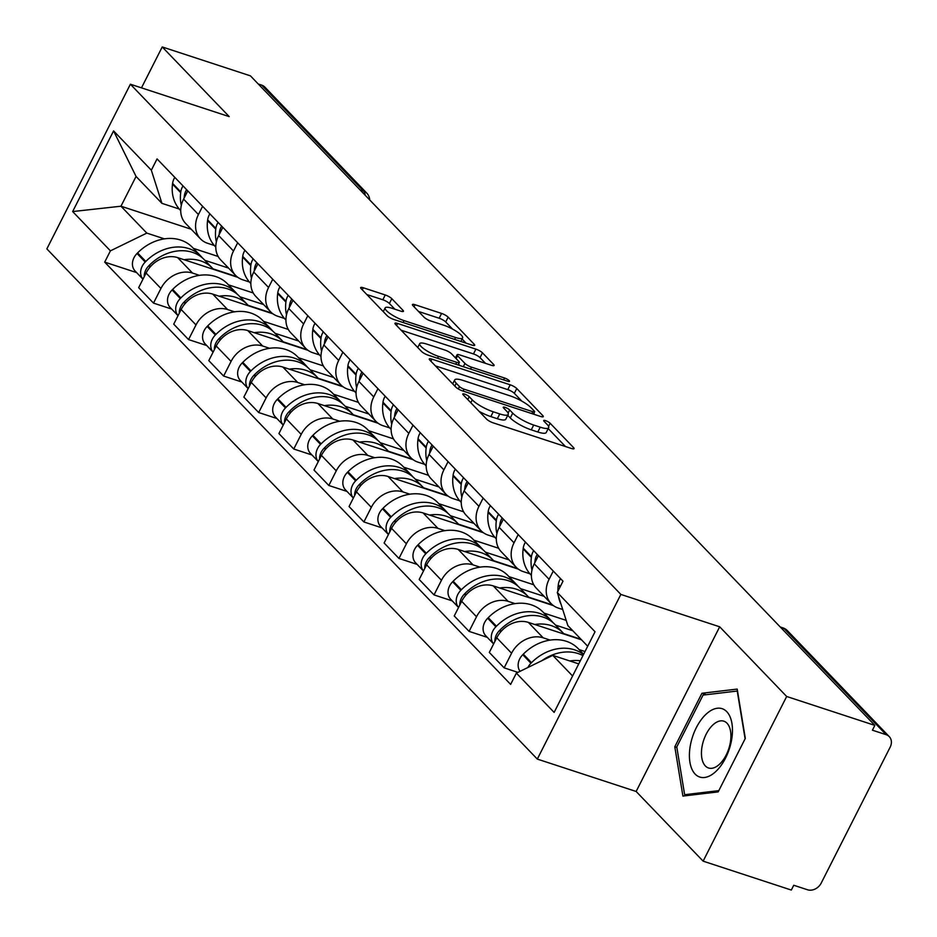 <?xml version="1.0" encoding="UTF-8"?>
<svg xmlns="http://www.w3.org/2000/svg" width="937" height="937" viewBox="0 0 937 937"><rect width="100%" height="100%" fill="white"/><g stroke="black" fill="none" stroke-linecap="round" stroke-linejoin="round"><path stroke-width="1.41" d="M464.635 394.126A3.807 0.878 26.9 0 0 462.796 394.008A3.807 0.878 26.9 0 0 463.136 394.735L486.584 419.12A5.435 1.253 26.9 0 0 493.143 422.833L571.441 448.495A5.435 1.253 26.9 0 0 574.076 448.659A5.435 1.253 26.9 0 0 573.585 447.628L550.136 423.243A3.807 0.878 26.9 0 0 545.545 420.643A3.807 0.878 26.9 0 0 543.706 420.526A3.807 0.878 26.9 0 0 544.046 421.252L547.079 424.402A17.381 4.029 26.9 0 1 548.66 427.705A17.381 4.029 26.9 0 1 540.227 427.19L533.703 425.047A17.381 4.029 26.9 0 1 512.715 413.147L509.681 409.984A3.807 0.878 26.9 0 0 505.09 407.384A3.807 0.878 26.9 0 0 503.251 407.267A3.807 0.878 26.9 0 0 503.591 407.993L506.624 411.144A17.381 4.029 26.9 0 1 508.205 414.447A17.381 4.029 26.9 0 1 499.772 413.931L493.249 411.788A17.381 4.029 26.9 0 1 472.26 399.876L469.226 396.726A3.807 0.878 26.9 0 0 464.635 394.126M391.818 298.692A5.435 1.253 26.9 0 0 385.259 294.968L363.298 287.776A5.435 1.253 26.9 0 0 360.651 287.612A5.435 1.253 26.9 0 0 361.155 288.643L387.18 315.722A5.435 1.253 26.9 0 0 393.739 319.447L472.037 345.109A5.435 1.253 26.9 0 0 474.684 345.273A5.435 1.253 26.9 0 0 474.181 344.242L448.155 317.151A5.435 1.253 26.9 0 0 441.596 313.438L415.056 304.736A5.435 1.253 26.9 0 0 412.421 304.572A5.435 1.253 26.9 0 0 412.912 305.603L424.063 317.198A5.435 1.253 26.9 0 0 430.61 320.922L443.775 325.233A14.535 3.373 26.9 0 1 457.139 331.827A14.535 3.373 26.9 0 1 462.632 337.941A14.535 3.373 26.9 0 1 455.581 337.507L404.034 320.618A14.535 3.373 26.9 0 1 390.659 314.012A14.535 3.373 26.9 0 1 385.166 307.898A14.535 3.373 26.9 0 1 392.228 308.332L400.813 311.154A5.435 1.253 26.9 0 0 403.449 311.318A5.435 1.253 26.9 0 0 402.957 310.288L391.818 298.692L389.382 303.494A5.435 1.253 26.9 0 0 382.823 299.77L366.8 294.523M719.686 626.806L636.141 791.472L703.125 861.15L786.67 696.484L719.686 626.806L620.856 594.421L130.395 84.225L229.214 116.621L162.23 46.944L250.425 75.85L874.853 725.39L872.417 730.192L886.156 734.69L784.339 628.774A11.068 5.962 -71.9 0 0 782.91 627.86L780.263 626.994M786.67 696.484L874.853 725.39M431.91 359.152A5.435 1.253 26.9 0 0 429.275 358.988A5.435 1.253 26.9 0 0 429.767 360.019L455.804 387.098A5.435 1.253 26.9 0 0 462.363 390.823L540.661 416.485A5.435 1.253 26.9 0 0 543.296 416.649A5.435 1.253 26.9 0 0 542.804 415.618L516.767 388.527A5.435 1.253 26.9 0 0 510.208 384.814L431.91 359.152L430.879 361.178M421.498 351.41L395.461 324.331A5.435 1.253 26.9 0 1 394.969 323.3A5.435 1.253 26.9 0 1 397.604 323.464L475.902 349.126A5.435 1.253 26.9 0 1 482.461 352.839L493.6 364.434A5.435 1.253 26.9 0 1 494.092 365.465A5.435 1.253 26.9 0 1 491.457 365.301L459.704 354.9A5.435 1.253 26.9 0 0 457.069 354.736A5.435 1.253 26.9 0 0 457.561 355.767L464.951 363.451A5.435 1.253 26.9 0 0 471.51 367.175L504.563 378.009A3.807 0.878 26.9 0 1 508.065 379.731A3.807 0.878 26.9 0 1 509.505 381.336A3.807 0.878 26.9 0 1 507.655 381.218L428.045 355.135A5.435 1.253 26.9 0 1 421.498 351.41M703.125 861.15L791.32 890.056L793.756 885.254L807.483 889.763A11.068 8.972 136.1 0 0 821.222 883.064L890.15 747.199A11.068 8.972 136.1 0 0 889.26 736.623A11.068 8.972 136.1 0 0 886.156 734.69M636.141 791.472L537.311 759.087L46.85 248.891L130.395 84.225M162.23 46.944L141.475 87.867M258.284 84.025L261.728 85.15A11.068 8.972 -43.9 0 1 264.831 87.082L366.66 192.999A11.068 8.972 136.1 0 0 363.556 191.066L261.728 85.15M562.727 609.507L558.276 608.054A25.451 20.626 -43.9 0 1 551.12 603.615A25.451 20.626 -43.9 0 1 549.094 579.289L553.263 571.055M581.526 639.819L528.339 622.391A25.451 20.626 136.1 0 0 496.751 637.792L511.579 653.218A25.451 20.626 -43.9 0 1 543.167 637.816L550.136 640.1M579.101 649.599L585.016 651.531M511.579 653.218L504.153 667.858L517.903 672.368M538.435 555.618L534.254 563.851A25.451 20.626 136.1 0 0 536.292 588.178L551.12 603.615M496.751 637.792L489.313 652.433L504.153 667.858M529.909 573.772L523.209 571.582A25.451 20.626 -43.9 0 1 516.053 567.131A25.451 20.626 -43.9 0 1 514.026 542.816L518.196 534.57M487.275 637.347L469.086 631.386L476.511 616.745A25.451 20.626 -43.9 0 1 508.1 601.343L515.069 603.627M544.034 613.114L566.194 620.376M503.368 519.145L499.187 527.379A25.451 20.626 136.1 0 0 501.225 551.706L516.053 567.131M553.474 605.642L493.272 585.906A25.451 20.626 136.1 0 0 461.683 601.308L454.246 615.949L469.086 631.386M494.841 537.299L488.142 535.097A25.451 20.626 -43.9 0 1 480.997 530.658A25.451 20.626 -43.9 0 1 478.959 506.331L483.141 498.097M452.208 600.875L434.018 594.913L441.456 580.272A25.451 20.626 -43.9 0 1 473.044 564.87L480.002 567.143M508.978 576.642L533.75 584.77M468.301 482.672L464.12 490.906A25.451 20.626 136.1 0 0 466.157 515.233L480.997 530.658M518.407 569.169L458.205 549.433A25.451 20.626 136.1 0 0 426.616 564.835L419.19 579.476L434.018 594.913M459.774 500.827L453.075 498.625A25.451 20.626 -43.9 0 1 445.93 494.186A25.451 20.626 -43.9 0 1 443.892 469.859L448.073 461.625M417.141 564.402L398.951 558.44L406.389 543.788A25.451 20.626 -43.9 0 1 437.977 528.386L444.934 530.67M473.911 540.169L498.683 548.286M433.234 446.188L429.052 454.433A25.451 20.626 136.1 0 0 431.09 478.748L445.93 494.186M483.351 532.696L423.137 512.961A25.451 20.626 136.1 0 0 391.549 528.363L384.123 543.003L398.951 558.44M424.707 464.342L418.007 462.152A25.451 20.626 -43.9 0 1 410.863 457.713A25.451 20.626 -43.9 0 1 408.825 433.386L413.006 425.152M382.085 527.918L363.896 521.956L371.321 507.315A25.451 20.626 -43.9 0 1 402.91 491.913L409.867 494.197M438.844 503.696L463.616 511.813M398.166 409.715L393.997 417.949A25.451 20.626 136.1 0 0 396.023 442.276L410.863 457.713M448.284 496.212L388.07 476.488A25.451 20.626 136.1 0 0 356.482 491.89L349.056 506.53L363.896 521.956M389.64 427.869L382.94 425.679A25.451 20.626 -43.9 0 1 375.796 421.228A25.451 20.626 -43.9 0 1 373.758 396.913L377.939 388.679M347.018 491.445L328.828 485.483L336.254 470.842A25.451 20.626 -43.9 0 1 367.843 455.441L374.812 457.724M403.777 467.212L428.56 475.34M363.099 373.242L358.93 381.476A25.451 20.626 136.1 0 0 360.956 405.803L375.796 421.228M413.217 459.739L353.003 440.003A25.451 20.626 136.1 0 0 321.414 455.405L313.989 470.058L328.828 485.483M354.573 391.397L347.885 389.195A25.451 20.626 -43.9 0 1 340.728 384.756A25.451 20.626 -43.9 0 1 338.702 360.429L342.872 352.195M311.951 454.972L293.761 449.01L301.187 434.37A25.451 20.626 -43.9 0 1 332.776 418.968L339.744 421.252M368.709 430.739L393.493 438.867M328.044 336.77L323.862 345.003A25.451 20.626 136.1 0 0 325.9 369.33L340.728 384.756M378.15 423.266L317.948 403.531A25.451 20.626 136.1 0 0 286.359 418.933L278.921 433.573L293.761 449.01M319.517 354.924L312.817 352.722A25.451 20.626 -43.9 0 1 305.661 348.283A25.451 20.626 -43.9 0 1 303.635 323.956L307.804 315.722M276.883 418.499L258.694 412.538L266.12 397.885A25.451 20.626 -43.9 0 1 297.708 382.483L304.677 384.767M333.642 394.266L358.426 402.383M292.976 300.297L288.795 308.531A25.451 20.626 136.1 0 0 290.833 332.846L305.661 348.283M343.083 386.794L282.88 367.058A25.451 20.626 136.1 0 0 251.292 382.46L243.854 397.101L258.694 412.538M284.45 318.439L277.75 316.249A25.451 20.626 -43.9 0 1 270.606 311.81A25.451 20.626 -43.9 0 1 268.568 287.483L272.749 279.249M241.816 382.015L223.627 376.053L231.064 361.413A25.451 20.626 -43.9 0 1 262.653 346.011L269.61 348.295M298.587 357.793L323.359 365.91M257.909 263.812L253.728 272.046A25.451 20.626 136.1 0 0 255.766 296.373L270.606 311.81M308.015 350.309L247.813 330.585A25.451 20.626 136.1 0 0 216.224 345.987L208.799 360.628L223.627 376.053M249.383 281.967L242.683 279.776A25.451 20.626 -43.9 0 1 235.538 275.326A25.451 20.626 -43.9 0 1 233.5 251.011L237.682 242.777M206.749 345.542L188.56 339.581L195.997 324.94A25.451 20.626 -43.9 0 1 227.586 309.538L234.543 311.822M263.52 321.321L288.291 329.437M222.842 227.34L218.661 235.574A25.451 20.626 136.1 0 0 220.699 259.9L235.538 275.326M272.96 313.836L212.746 294.101A25.451 20.626 136.1 0 0 181.157 309.503L173.732 324.155L188.56 339.581M214.315 245.494L207.616 243.292A25.451 20.626 -43.9 0 1 200.471 238.853A25.451 20.626 -43.9 0 1 198.433 214.538L202.615 206.292M171.694 309.069L153.504 303.108L160.93 288.467A25.451 20.626 -43.9 0 1 192.518 273.065L199.476 275.349M228.452 284.836L253.224 292.965M187.775 190.867L183.605 199.101A25.451 20.626 136.1 0 0 185.631 223.428L200.471 238.853M237.893 277.364L177.679 257.628A25.451 20.626 136.1 0 0 146.09 273.03L138.664 287.671L153.504 303.108M587.698 646.237L567.869 625.611L557.281 592.465L563.008 581.186L157.065 158.915L151.337 170.194L161.914 203.341L136.064 176.449L120.967 206.21L146.816 233.102L164.42 238.865M578.738 663.888L552.76 655.373L572.601 675.999M557.281 592.465L595.042 631.749L554.13 712.401L516.369 673.117L552.76 655.373M146.816 233.102L110.414 250.847L104.698 262.126L510.642 684.397L516.369 673.117M110.414 250.847L72.653 211.563L113.576 130.911L151.337 170.194M620.856 594.421L537.311 759.087M674.792 746.766L682.909 796.075L718.175 791.894L745.313 738.391L737.196 689.082L701.93 693.263L674.792 746.766L676.865 747.445M191.23 229.237L120.967 206.21L72.653 211.563M179.248 209.021L161.914 203.341M193.385 248.364L218.169 256.48M136.626 272.597L104.698 262.126M136.064 176.449L113.576 130.911M706.322 694.704L701.93 693.263M479.088 411.32A17.381 4.029 26.9 0 0 490.812 416.59L493.249 411.788M508.205 414.447L505.769 419.249A17.381 4.029 26.9 0 1 497.336 418.722L490.812 416.59M548.66 427.705L546.224 432.507A17.381 4.029 26.9 0 1 537.791 431.992L531.267 429.849A17.381 4.029 26.9 0 1 510.278 417.937L507.76 415.325M565.491 446.551L548.215 428.584M521.827 401.13L514.331 393.329A5.435 1.253 26.9 0 0 507.772 389.616L435.424 365.898M534.711 414.529L533.762 413.533M459.47 386.571A3.807 0.878 26.9 0 0 464.061 389.171L532.79 411.706A3.807 0.878 26.9 0 0 534.629 411.811A3.807 0.878 26.9 0 0 534.289 411.097L531.092 407.771A17.381 4.029 26.9 0 0 510.103 395.859L463.124 380.457A17.381 4.029 26.9 0 0 454.691 379.942A17.381 4.029 26.9 0 0 456.272 383.245L459.47 386.571L458.275 388.925M401.106 330.211L473.466 353.928L475.902 349.126M485.518 363.357L480.025 357.641A5.435 1.253 26.9 0 0 473.466 353.928M458.533 364.106L459.95 365.582M426.757 344.09A14.535 3.373 26.9 0 0 419.694 343.656A14.535 3.373 26.9 0 0 425.187 349.77A14.535 3.373 26.9 0 0 438.551 356.376L456.717 362.326A5.435 1.253 26.9 0 0 459.353 362.49A5.435 1.253 26.9 0 0 458.861 361.459L451.47 353.764A5.435 1.253 26.9 0 0 444.911 350.051L426.757 344.09M394.875 309.198L389.382 303.494M452.571 329.086L445.719 321.953A5.435 1.253 26.9 0 0 439.16 318.24L418.57 311.482M466.099 343.153L462.093 338.995M583.61 654.284L578.188 648.638A42.06 34.072 136.1 0 0 566.381 641.306A42.06 34.072 136.1 0 0 523.314 654.155L522.752 654.717A13.973 11.326 136.1 0 0 520.047 671.325M583.482 654.553A42.06 34.072 136.1 0 0 574.58 649.845A42.06 34.072 136.1 0 0 531.513 662.693L530.951 663.255A13.973 11.326 136.1 0 0 527.894 667.495M541.82 660.714A42.06 34.072 -43.9 0 1 578.188 653.581A42.06 34.072 -43.9 0 1 582.943 655.607M580.331 660.761A42.06 34.072 136.1 0 0 569.801 660.96M560.537 578.609A13.973 11.326 136.1 0 0 558.311 584.629L558.218 585.344A42.06 34.072 136.1 0 0 557.925 591.212M558.382 595.897A42.06 34.072 136.1 0 0 561.064 604.318M731.504 740.429A35.969 19.361 -71.9 0 0 717.344 708.243A35.969 19.361 -71.9 0 0 690.37 745.313A35.969 19.361 -71.9 0 0 704.53 777.487A35.969 19.361 -71.9 0 0 731.504 740.429M730.263 742.912A24.631 13.259 -71.9 0 0 723.856 721.185A24.631 13.259 -71.9 0 0 702.106 746.262A24.631 13.259 -71.9 0 0 708.513 767.989A24.631 13.259 -71.9 0 0 730.263 742.912M687.254 795.56L684.642 794.705L676.772 746.918L703.066 695.09L737.232 691.037L745.102 738.813M718.808 790.641L684.642 794.705M551.331 620.704L543.12 612.166A42.06 34.072 136.1 0 0 531.314 604.833A42.06 34.072 136.1 0 0 488.247 617.682L487.685 618.244A13.973 11.326 136.1 0 0 485.776 635.778L493.623 643.942A13.973 11.326 136.1 0 1 495.884 626.783L496.446 626.221A42.06 34.072 136.1 0 1 539.525 613.36A42.06 34.072 136.1 0 1 551.331 620.704A42.06 34.072 136.1 0 1 553.041 622.66M494.888 641.447A13.973 11.326 -43.9 0 1 499.491 630.519L500.042 629.957A42.06 34.072 -43.9 0 1 543.12 617.108A42.06 34.072 -43.9 0 1 554.927 624.44L563.125 632.979A42.06 34.072 136.1 0 0 551.319 625.635A42.06 34.072 136.1 0 0 534.734 624.487M564.179 634.138A42.06 34.072 136.1 0 0 563.125 632.979M534.781 562.821A42.06 34.072 -43.9 0 1 534.957 561.146L535.05 560.431A13.973 11.326 -43.9 0 1 537.276 554.411M533.68 550.675A13.973 11.326 136.1 0 0 531.455 556.683L531.361 557.41A42.06 34.072 136.1 0 0 531.97 570.141M525.47 542.136A13.973 11.326 136.1 0 0 523.244 548.157L523.151 548.871A42.06 34.072 136.1 0 0 530.951 574.931L531.373 575.365M572.8 630.742L555.547 625.084M581.01 639.28L563.723 633.611M516.264 584.231L508.065 575.693A42.06 34.072 136.1 0 0 496.247 568.349A42.06 34.072 136.1 0 0 453.18 581.209L452.618 581.772A13.973 11.326 136.1 0 0 450.709 599.305L458.556 607.469A13.973 11.326 136.1 0 1 460.828 590.31L461.379 589.736A42.06 34.072 136.1 0 1 504.457 576.887A42.06 34.072 136.1 0 1 516.264 584.231A42.06 34.072 136.1 0 1 517.974 586.187M459.821 604.974A13.973 11.326 -43.9 0 1 464.424 594.046L464.975 593.484A42.06 34.072 -43.9 0 1 508.053 580.624A42.06 34.072 -43.9 0 1 519.859 587.967L528.07 596.506A42.06 34.072 136.1 0 0 516.252 589.162A42.06 34.072 136.1 0 0 499.679 588.003M529.112 597.654A42.06 34.072 136.1 0 0 528.07 596.506M499.714 526.348A42.06 34.072 -43.9 0 1 499.889 524.673L499.983 523.947A13.973 11.326 -43.9 0 1 502.209 517.938M498.613 514.202A13.973 11.326 136.1 0 0 496.387 520.211L496.294 520.925A42.06 34.072 136.1 0 0 496.903 533.668M490.402 505.664A13.973 11.326 136.1 0 0 488.177 511.672L488.083 512.398A42.06 34.072 136.1 0 0 495.884 538.447L496.317 538.892M544.174 596.377L520.48 588.612M552.631 604.997L528.655 597.138M482.906 549.703A42.06 34.072 136.1 0 0 481.196 547.747L472.998 539.22A42.06 34.072 136.1 0 0 461.18 531.876A42.06 34.072 136.1 0 0 418.113 544.725L417.551 545.299A13.973 11.326 136.1 0 0 415.641 562.832L423.489 570.996M481.196 547.747A42.06 34.072 136.1 0 0 469.39 540.415A42.06 34.072 136.1 0 0 426.323 553.263L425.761 553.826A13.973 11.326 136.1 0 0 423.501 570.984M424.754 568.501A13.973 11.326 -43.9 0 1 429.357 557.574L429.919 557.011A42.06 34.072 -43.9 0 1 472.986 544.151A42.06 34.072 -43.9 0 1 484.792 551.495L493.003 560.021A42.06 34.072 136.1 0 0 481.185 552.689A42.06 34.072 136.1 0 0 464.611 551.53M494.045 561.181A42.06 34.072 136.1 0 0 493.003 560.021M464.647 489.875A42.06 34.072 -43.9 0 1 464.822 488.2L464.916 487.474A13.973 11.326 -43.9 0 1 467.141 481.466M463.546 477.718A13.973 11.326 136.1 0 0 461.32 483.738L461.227 484.452A42.06 34.072 136.1 0 0 461.836 497.196M455.335 469.191A13.973 11.326 136.1 0 0 453.11 475.2L453.028 475.914A42.06 34.072 136.1 0 0 460.828 501.974L461.25 502.419M509.107 559.904L485.413 552.139M517.564 568.525L493.588 560.666M446.129 511.274L437.93 502.747A42.06 34.072 136.1 0 0 426.124 495.404A42.06 34.072 136.1 0 0 383.046 508.252L382.495 508.814A13.973 11.326 136.1 0 0 380.574 526.36L388.422 534.523A13.973 11.326 136.1 0 1 390.694 517.353L391.256 516.791A42.06 34.072 136.1 0 1 434.323 503.942A42.06 34.072 136.1 0 1 446.129 511.274A42.06 34.072 136.1 0 1 447.839 513.23M389.687 532.029A13.973 11.326 -43.9 0 1 394.29 521.101L394.852 520.527A42.06 34.072 -43.9 0 1 437.919 507.678A42.06 34.072 -43.9 0 1 449.725 515.022L457.935 523.549A42.06 34.072 136.1 0 0 446.129 516.217A42.06 34.072 136.1 0 0 429.544 515.057M458.989 524.708A42.06 34.072 136.1 0 0 457.935 523.549M429.579 453.403A42.06 34.072 -43.9 0 1 429.755 451.716L429.849 451.002A13.973 11.326 -43.9 0 1 432.074 444.981M428.478 441.245A13.973 11.326 136.1 0 0 426.253 447.265L426.159 447.98A42.06 34.072 136.1 0 0 426.768 460.711M420.28 432.707A13.973 11.326 136.1 0 0 418.054 438.727L417.961 439.441A42.06 34.072 136.1 0 0 425.761 465.502L426.183 465.947M474.04 523.432L450.346 515.666M482.496 532.04L458.533 524.193M411.074 474.801L402.863 466.263A42.06 34.072 136.1 0 0 391.057 458.931A42.06 34.072 136.1 0 0 347.978 471.779L347.428 472.342A13.973 11.326 136.1 0 0 345.507 489.875L353.354 498.039A13.973 11.326 136.1 0 1 355.627 480.88L356.189 480.318A42.06 34.072 136.1 0 1 399.256 467.458A42.06 34.072 136.1 0 1 411.074 474.801A42.06 34.072 136.1 0 1 412.784 476.757M354.631 495.544A13.973 11.326 -43.9 0 1 359.222 484.616L359.785 484.054A42.06 34.072 -43.9 0 1 402.851 471.206A42.06 34.072 -43.9 0 1 414.669 478.538L422.868 487.076A42.06 34.072 136.1 0 0 411.062 479.732A42.06 34.072 136.1 0 0 394.477 478.584M423.922 488.236A42.06 34.072 136.1 0 0 422.868 487.076M394.512 416.93A42.06 34.072 -43.9 0 1 394.688 415.243L394.782 414.529A13.973 11.326 -43.9 0 1 397.007 408.509M393.411 404.772A13.973 11.326 136.1 0 0 391.186 410.781L391.092 411.507A42.06 34.072 136.1 0 0 391.701 424.238M385.212 396.234A13.973 11.326 136.1 0 0 382.987 402.254L382.893 402.969A42.06 34.072 136.1 0 0 390.694 429.029L391.116 429.462M438.973 486.947L415.29 479.182M447.429 495.568L423.465 487.708M377.716 440.285A42.06 34.072 136.1 0 0 376.006 438.329L367.796 429.79A42.06 34.072 136.1 0 0 355.99 422.458A42.06 34.072 136.1 0 0 312.923 435.307L312.361 435.869A13.973 11.326 136.1 0 0 310.452 453.403L318.299 461.566M376.006 438.329A42.06 34.072 136.1 0 0 364.188 430.985A42.06 34.072 136.1 0 0 321.122 443.833L320.559 444.407A13.973 11.326 136.1 0 0 318.299 461.554M319.564 459.071A13.973 11.326 -43.9 0 1 324.155 448.144L324.717 447.581A42.06 34.072 -43.9 0 1 367.796 434.733A42.06 34.072 -43.9 0 1 379.602 442.065L387.801 450.603A42.06 34.072 136.1 0 0 375.995 443.26A42.06 34.072 136.1 0 0 359.41 442.112M388.855 451.751A42.06 34.072 136.1 0 0 387.801 450.603M359.445 380.445A42.06 34.072 -43.9 0 1 359.632 378.771L359.726 378.056A13.973 11.326 -43.9 0 1 361.94 372.036M358.344 368.3A13.973 11.326 136.1 0 0 356.119 374.308L356.037 375.023A42.06 34.072 136.1 0 0 356.646 387.766M350.145 359.761A13.973 11.326 136.1 0 0 347.92 365.77L347.826 366.496A42.06 34.072 136.1 0 0 355.627 392.544L356.048 392.99M403.906 450.474L380.223 442.709M412.362 459.095L388.398 451.236M340.939 401.844L332.729 393.317A42.06 34.072 136.1 0 0 320.922 385.974A42.06 34.072 136.1 0 0 277.856 398.834L277.293 399.396A13.973 11.326 136.1 0 0 275.384 416.93L283.232 425.093A13.973 11.326 136.1 0 1 285.492 407.923L286.054 407.361A42.06 34.072 136.1 0 1 329.133 394.512A42.06 34.072 136.1 0 1 340.939 401.844A42.06 34.072 136.1 0 1 342.649 403.8M284.497 422.599A13.973 11.326 -43.9 0 1 289.1 411.671L289.65 411.109A42.06 34.072 -43.9 0 1 332.729 398.248A42.06 34.072 -43.9 0 1 344.535 405.592L352.734 414.131A42.06 34.072 136.1 0 0 340.927 406.787A42.06 34.072 136.1 0 0 324.343 405.627M353.788 415.278A42.06 34.072 136.1 0 0 352.734 414.131M324.389 343.973A42.06 34.072 -43.9 0 1 324.565 342.298L324.659 341.572A13.973 11.326 -43.9 0 1 326.884 335.563M323.288 331.815A13.973 11.326 136.1 0 0 321.063 337.835L320.969 338.55A42.06 34.072 136.1 0 0 321.578 351.293M315.078 323.288A13.973 11.326 136.1 0 0 312.853 329.297L312.759 330.023A42.06 34.072 136.1 0 0 320.559 356.072L320.981 356.517M368.838 414.002L345.156 406.236M377.306 422.622L353.331 414.763M305.872 365.371L297.673 356.845A42.06 34.072 136.1 0 0 285.855 349.501A42.06 34.072 136.1 0 0 242.788 362.35L242.226 362.924A13.973 11.326 136.1 0 0 240.317 380.457L248.164 388.621A13.973 11.326 136.1 0 1 250.437 371.45L250.987 370.888A42.06 34.072 136.1 0 1 294.066 358.039A42.06 34.072 136.1 0 1 305.872 365.371A42.06 34.072 136.1 0 1 307.582 367.327M249.429 386.126A13.973 11.326 -43.9 0 1 254.032 375.198L254.583 374.624A42.06 34.072 -43.9 0 1 297.661 361.776A42.06 34.072 -43.9 0 1 309.468 369.119L317.678 377.646A42.06 34.072 136.1 0 0 305.86 370.314A42.06 34.072 136.1 0 0 289.287 369.155M318.721 378.806A42.06 34.072 136.1 0 0 317.678 377.646M289.322 307.5A42.06 34.072 -43.9 0 1 289.498 305.813L289.592 305.099A13.973 11.326 -43.9 0 1 291.817 299.09M288.221 295.342A13.973 11.326 136.1 0 0 285.996 301.363L285.902 302.077A42.06 34.072 136.1 0 0 286.511 314.82M280.011 286.804A13.973 11.326 136.1 0 0 277.785 292.824L277.692 293.539A42.06 34.072 136.1 0 0 285.492 319.599L285.926 320.044M333.783 377.529L310.088 369.764M342.239 386.138L318.264 378.29M270.805 328.899L262.606 320.36A42.06 34.072 136.1 0 0 250.788 313.028A42.06 34.072 136.1 0 0 207.721 325.877L207.159 326.439A13.973 11.326 136.1 0 0 205.25 343.984L213.097 352.148A13.973 11.326 136.1 0 1 215.369 334.977L215.932 334.415A42.06 34.072 136.1 0 1 258.999 321.555A42.06 34.072 136.1 0 1 270.805 328.899A42.06 34.072 136.1 0 1 272.515 330.855M214.362 349.653A13.973 11.326 -43.9 0 1 218.965 338.714L219.527 338.152A42.06 34.072 -43.9 0 1 262.594 325.303A42.06 34.072 -43.9 0 1 274.4 332.635L282.611 341.173A42.06 34.072 136.1 0 0 270.793 333.841A42.06 34.072 136.1 0 0 254.22 332.682M283.653 342.333A42.06 34.072 136.1 0 0 282.611 341.173M254.255 271.027A42.06 34.072 -43.9 0 1 254.431 269.341L254.524 268.626A13.973 11.326 -43.9 0 1 256.75 262.606M253.154 258.87A13.973 11.326 136.1 0 0 250.929 264.878L250.835 265.604A42.06 34.072 136.1 0 0 251.444 278.336M244.944 250.331A13.973 11.326 136.1 0 0 242.718 256.351L242.636 257.066A42.06 34.072 136.1 0 0 250.437 283.126L250.858 283.56M298.716 341.045L275.021 333.291M307.172 349.665L283.197 341.806M235.737 292.426L227.539 283.888A42.06 34.072 136.1 0 0 215.733 276.556A42.06 34.072 136.1 0 0 172.654 289.404L172.103 289.966A13.973 11.326 136.1 0 0 170.183 307.5L178.03 315.664A13.973 11.326 136.1 0 1 180.302 298.505L180.864 297.931A42.06 34.072 136.1 0 1 223.931 285.082A42.06 34.072 136.1 0 1 235.737 292.426A42.06 34.072 136.1 0 1 237.448 294.382M179.295 313.169A13.973 11.326 -43.9 0 1 183.898 302.241L184.46 301.679A42.06 34.072 -43.9 0 1 227.527 288.83A42.06 34.072 -43.9 0 1 239.333 296.162L247.544 304.701A42.06 34.072 136.1 0 0 235.737 297.357A42.06 34.072 136.1 0 0 219.153 296.209M248.598 305.86A42.06 34.072 136.1 0 0 247.544 304.701M219.188 234.543A42.06 34.072 -43.9 0 1 219.363 232.868L219.457 232.153A13.973 11.326 -43.9 0 1 221.682 226.133M218.087 222.397A13.973 11.326 136.1 0 0 215.861 228.405L215.768 229.132A42.06 34.072 136.1 0 0 216.377 241.863M209.888 213.859A13.973 11.326 136.1 0 0 207.663 219.879L207.569 220.593A42.06 34.072 136.1 0 0 215.369 246.654L215.791 247.087M263.648 304.572L239.954 296.806M272.105 313.192L248.141 305.333M200.682 255.953L192.472 247.415A42.06 34.072 136.1 0 0 180.665 240.071A42.06 34.072 136.1 0 0 137.587 252.931L137.036 253.494A13.973 11.326 136.1 0 0 135.115 271.027L142.963 279.191A13.973 11.326 136.1 0 1 145.235 262.032L145.797 261.458A42.06 34.072 136.1 0 1 188.864 248.61A42.06 34.072 136.1 0 1 200.682 255.953A42.06 34.072 136.1 0 1 202.392 257.898M144.239 276.696A13.973 11.326 -43.9 0 1 148.831 265.768L149.393 265.206A42.06 34.072 -43.9 0 1 192.46 252.346A42.06 34.072 -43.9 0 1 204.278 259.69L212.476 268.228A42.06 34.072 136.1 0 0 200.67 260.884A42.06 34.072 136.1 0 0 184.085 259.725M213.531 269.376A42.06 34.072 136.1 0 0 212.476 268.228M184.12 198.07A42.06 34.072 -43.9 0 1 184.296 196.395L184.39 195.669A13.973 11.326 -43.9 0 1 186.615 189.661M183.02 185.913A13.973 11.326 136.1 0 0 180.794 191.933L180.7 192.647A42.06 34.072 136.1 0 0 181.309 205.39M174.821 177.386A13.973 11.326 136.1 0 0 172.595 183.394L172.502 184.12A42.06 34.072 136.1 0 0 180.302 210.169L180.724 210.614M228.581 268.099L204.898 260.334M237.038 276.72L213.074 268.86M181.157 309.503L195.997 324.94M216.224 345.987L231.064 361.413M251.292 382.46L266.12 397.885M286.359 418.933L301.187 434.37M321.414 455.405L336.254 470.842M356.482 491.89L371.321 507.315M391.549 528.363L406.389 543.788M426.616 564.835L441.456 580.272M461.683 601.308L476.511 616.745M146.09 273.03L160.93 288.467M177.679 257.628L192.518 273.065M212.746 294.101L227.586 309.538M218.661 235.574L233.5 251.011M247.813 330.585L262.653 346.011M253.728 272.046L268.568 287.483M282.88 367.058L297.708 382.483M288.795 308.531L303.635 323.956M317.948 403.531L332.776 418.968M323.862 345.003L338.702 360.429M353.003 440.003L367.843 455.441M358.93 381.476L373.758 396.913M388.07 476.488L402.91 491.913M393.997 417.949L408.825 433.386M423.137 512.961L437.977 528.386M429.052 454.433L443.892 469.859M458.205 549.433L473.044 564.87M464.12 490.906L478.959 506.331M493.272 585.906L508.1 601.343M499.187 527.379L514.026 542.816M528.339 622.391L543.167 637.816M534.254 563.851L549.094 579.289M183.605 199.101L198.433 214.538M780.884 627.649L784.339 628.774A11.068 8.972 136.1 0 1 787.443 630.706A11.068 11.068 0 0 0 782.91 627.86M360.101 189.942L363.556 191.066A11.068 5.962 -71.9 0 1 365.219 195.271M470.819 402.723L472.26 399.876M497.336 418.722L499.772 413.931M508.1 413.112L509.681 409.984M510.278 417.937L512.715 413.147M531.267 429.849L533.703 425.047M537.791 431.992L540.227 427.19M548.555 426.382L550.136 423.243M572.952 448.87L573.585 447.628M467.786 399.572L469.226 396.726M507.772 389.616L510.208 384.814M514.331 393.329L516.767 388.527M542.172 416.86L542.804 415.618M463.101 391.057L464.061 389.171M531.829 413.592L532.79 411.706M454.82 386.079L456.272 383.245M396.574 325.49L397.604 323.464M480.025 357.641L482.461 352.839M492.967 365.676L493.6 364.434M456.12 358.602L457.561 355.767M463.311 366.683L464.951 363.451M470.55 369.061L471.51 367.175M503.614 379.895L504.563 378.009M437.602 358.262L438.551 356.376M455.757 364.212L456.717 362.326M402.324 311.529L402.957 310.288M403.074 322.504L404.034 320.618M454.621 339.393L455.581 337.507M414.025 306.762L415.056 304.736M439.16 318.24L441.596 313.438M445.719 321.953L448.155 317.151M473.56 345.484L474.181 344.242M362.268 289.802L363.298 287.776M382.823 299.77L385.259 294.968M522.752 654.717L530.951 663.255M558.311 584.629L560.244 586.632M523.314 654.155L531.513 662.693M558.218 585.344L559.975 587.171M487.685 618.244L495.884 626.783M499.491 630.519L500.733 631.819M500.042 629.957L501.26 631.222M535.05 560.431L535.671 561.076M523.244 548.157L531.455 556.683M488.247 617.682L496.446 626.221M523.151 548.871L531.361 557.41M452.618 581.772L460.828 590.31M464.424 594.046L465.677 595.346M464.975 593.484L466.193 594.749M499.983 523.947L500.604 524.591M488.177 511.672L496.387 520.211M453.18 581.209L461.379 589.736M488.083 512.398L496.294 520.925M417.551 545.299L425.761 553.826M429.357 557.574L430.61 558.874M429.919 557.011L431.137 558.276M464.916 487.474L465.537 488.118M453.11 475.2L461.32 483.738M418.113 544.725L426.323 553.263M453.028 475.914L461.227 484.452M382.495 508.814L390.694 517.353M394.29 521.101L395.543 522.401M394.852 520.527L396.07 521.804M429.849 451.002L430.47 451.646M418.054 438.727L426.253 447.265M383.046 508.252L391.256 516.791M417.961 439.441L426.159 447.98M347.428 472.342L355.627 480.88M359.222 484.616L360.476 485.916M359.785 484.054L361.003 485.319M394.782 414.529L395.402 415.173M382.987 402.254L391.186 410.781M347.978 471.779L356.189 480.318M382.893 402.969L391.092 411.507M312.361 435.869L320.559 444.407M324.155 448.144L325.408 449.444M324.717 447.581L325.935 448.846M359.726 378.056L360.335 378.689M347.92 365.77L356.119 374.308M312.923 435.307L321.122 443.833M347.826 366.496L356.037 375.023M277.293 399.396L285.492 407.923M289.1 411.671L290.341 412.971M289.65 411.109L290.868 412.374M324.659 341.572L325.28 342.216M312.853 329.297L321.063 337.835M277.856 398.834L286.054 407.361M312.759 330.023L320.969 338.55M242.226 362.924L250.437 371.45M254.032 375.198L255.286 376.498M254.583 374.624L255.801 375.901M289.592 305.099L290.212 305.743M277.785 292.824L285.996 301.363M242.788 362.35L250.987 370.888M277.692 293.539L285.902 302.077M207.159 326.439L215.369 334.977M218.965 338.714L220.218 340.026M219.527 338.152L220.745 339.417M254.524 268.626L255.145 269.27M242.718 256.351L250.929 264.878M207.721 325.877L215.932 334.415M242.636 257.066L250.835 265.604M172.103 289.966L180.302 298.505M183.898 302.241L185.151 303.541M184.46 301.679L185.678 302.944M219.457 232.153L220.078 232.798M207.663 219.879L215.861 228.405M172.654 289.404L180.864 297.931M207.569 220.593L215.768 229.132M137.036 253.494L145.235 262.032M148.831 265.768L150.084 267.068M149.393 265.206L150.611 266.471M184.39 195.669L185.011 196.313M172.595 183.394L180.794 191.933M137.587 252.931L145.797 261.458M172.502 184.12L180.7 192.647M369.728 199.944A11.068 11.068 0 0 0 366.66 192.999M787.443 630.706L889.26 736.623M533.458 414.119L534.629 411.811M452.7 383.865L454.691 379.942M455.452 357.911L457.069 354.736M417.738 347.51L419.694 343.656M458.088 364.973L459.353 362.49M383.268 311.646L385.166 307.898M460.863 341.443L462.632 337.941"/></g></svg>
